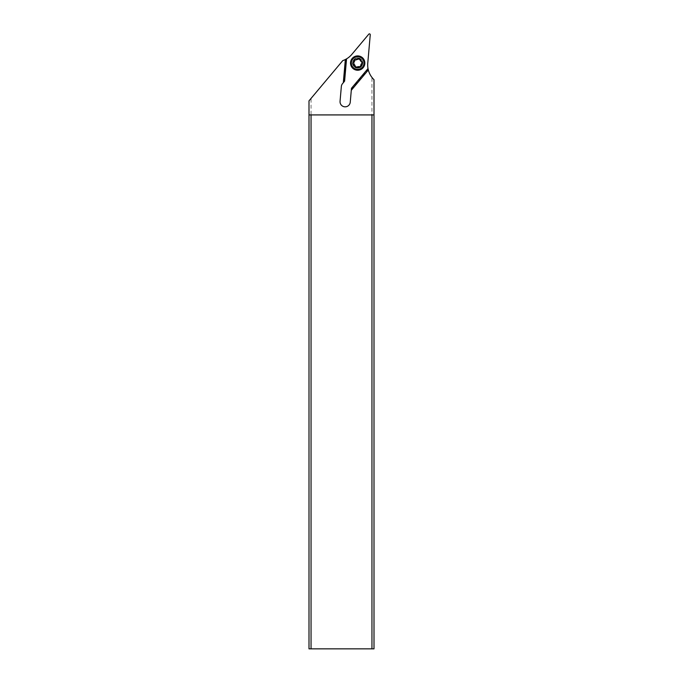 <?xml version="1.0" encoding="UTF-8"?>
<svg xmlns="http://www.w3.org/2000/svg" width="683" height="683" viewBox="0 0 683 683"><rect width="100%" height="100%" fill="white"/><g stroke="black" fill="none" stroke-linecap="round" stroke-linejoin="round"><path stroke-width="0.51" stroke-dasharray="3.42 2.56" d="M311.047 98.42L308.998 100.862L308.998 648.85L311.047 648.85L311.047 98.42L342.781 60.599A20.473 20.473 0 0 0 351.83 54.392L368.811 34.15A0.82 0.82 0 0 1 370.254 34.748L367.77 63.135A20.473 20.473 0 0 0 371.953 77.418L371.953 648.85L374.002 648.85L374.002 79.698L371.953 77.418M311.047 648.85L371.953 648.85M353.487 63.067A4.2 4.2 0 0 0 357.679 67.267A4.2 4.2 0 0 0 361.879 63.067A4.2 4.2 0 0 0 357.679 58.875A4.2 4.2 0 0 0 353.487 63.067A4.2 4.2 0 0 1 357.679 58.875A4.2 4.2 0 0 1 361.879 63.067A4.2 4.2 0 0 1 357.679 67.267A4.2 4.2 0 0 1 353.487 63.067M346.119 59.105L344.147 81.721L342.524 83.65A5.123 5.123 0 0 0 341.346 86.493L340.057 101.263A5.123 5.123 0 0 0 345.154 106.83A5.123 5.123 0 0 0 350.251 102.16L351.404 88.995L368.12 69.077M357.679 56.108A6.958 6.958 0 0 1 364.637 63.067A6.958 6.958 0 0 1 357.679 70.033A6.958 6.958 0 0 1 350.721 63.067A6.958 6.958 0 0 1 357.679 56.108M374.002 114.915L308.998 114.915M357.679 56.928A6.138 6.138 0 0 1 363.826 63.067A6.138 6.138 0 0 1 357.679 69.214A6.138 6.138 0 0 1 351.54 63.067A6.138 6.138 0 0 1 357.679 56.928M351.54 63.067A6.138 6.138 0 0 0 357.679 69.214A6.138 6.138 0 0 0 363.826 63.067A6.138 6.138 0 0 0 357.679 56.928A6.138 6.138 0 0 0 351.54 63.067M352.949 61.111A5.123 5.123 0 0 1 359.642 58.337A5.123 5.123 0 0 1 362.408 65.03A5.123 5.123 0 0 1 355.723 67.796A5.123 5.123 0 0 1 352.949 61.111A5.123 5.123 0 0 0 355.723 67.796A5.123 5.123 0 0 0 362.408 65.03A5.123 5.123 0 0 0 359.642 58.337A5.123 5.123 0 0 0 352.949 61.111A5.123 5.123 0 0 0 355.723 67.796A5.123 5.123 0 0 0 362.408 65.03A5.123 5.123 0 0 0 359.642 58.337A5.123 5.123 0 0 0 352.949 61.111M351.062 60.326A7.163 7.163 0 0 1 360.419 56.45A7.163 7.163 0 0 1 364.304 65.807A7.163 7.163 0 0 1 354.938 69.692A7.163 7.163 0 0 1 351.062 60.326M354.392 59.506L354.383 60.164L354.392 59.506L359.369 58.439M354.383 60.164L352.829 63.263L355.245 66.729M353.29 62.793L352.829 63.263M360.974 66.635L360.983 65.978L360.974 66.635L355.997 67.702M360.983 65.978L361 64.441M361.845 61.666L360.112 59.404M361.811 64.783A4.474 4.474 0 0 0 359.395 58.934A4.474 4.474 0 0 0 353.546 61.359A4.474 4.474 0 0 0 355.971 67.199A4.474 4.474 0 0 0 361.811 64.783M353.461 61.316A4.568 4.568 0 0 1 362.246 63.237A4.568 4.568 0 0 1 353.316 64.415A4.568 4.568 0 0 1 353.461 61.316M355.254 66.499L353.803 61.461L358.396 58.926M360.103 59.634L361.427 61.163L361.563 64.68L358.848 67.105L356.97 67.207"/><path stroke-width="1.02" d="M311.047 114.915L374.002 114.915L374.002 79.698A20.473 20.473 0 0 1 368.333 69.982L351.293 90.293L351.463 88.286L368.017 68.556A20.473 20.473 0 0 1 367.77 63.135L370.254 34.748A0.82 0.82 0 0 0 368.811 34.15L351.83 54.392A20.473 20.473 0 0 1 346.554 58.858L345.342 59.523A20.473 20.473 0 0 1 342.781 60.599L308.998 100.862L308.998 114.915L311.047 114.915L311.047 648.85L308.998 648.85L308.998 114.915M344.599 81.175L346.554 58.858M351.293 90.293L350.251 102.16A5.123 5.123 0 0 1 345.154 106.83A5.123 5.123 0 0 1 340.057 101.263L341.346 86.493A5.123 5.123 0 0 1 342.524 83.65L344.147 81.721L346.119 59.105M368.017 68.556L351.463 88.286M368.333 69.982L368.12 69.077M374.002 114.915L374.002 648.85L311.047 648.85M371.953 114.915L371.953 648.85M343.31 82.72L345.342 59.523M364.304 65.807A7.163 7.163 0 0 0 360.419 56.45A7.163 7.163 0 0 0 351.062 60.326A7.163 7.163 0 0 0 354.938 69.692A7.163 7.163 0 0 0 364.304 65.807M363.544 65.5A6.343 6.343 0 0 0 360.112 57.201A6.343 6.343 0 0 0 351.813 60.642A6.343 6.343 0 0 0 355.254 68.932A6.343 6.343 0 0 0 363.544 65.5M360.112 59.404A2.066 2.066 0 0 0 361.845 61.666A0.888 0.888 0 0 1 362.067 63.348A2.066 2.066 0 0 0 360.983 65.978A0.888 0.888 0 0 1 359.634 67.011A2.066 2.066 0 0 0 356.816 67.378A0.888 0.888 0 0 1 355.245 66.729A2.066 2.066 0 0 0 353.512 64.475A0.888 0.888 0 0 1 353.29 62.793A2.066 2.066 0 0 0 354.383 60.164A0.888 0.888 0 0 1 355.723 59.131A2.066 2.066 0 0 0 358.549 58.755A0.888 0.888 0 0 1 360.112 59.404L359.574 58.499L358.549 58.755L359.574 58.499M354.494 59.31L355.51 59.011M354.392 59.506L354.383 60.164M353.29 62.793L352.769 63.698M352.829 63.263L353.282 64.398M355.245 66.729L355.783 67.643L356.816 67.378L355.783 67.643M360.522 67.105L360.983 65.978M361 64.441L362.528 62.879L361.845 61.666M358.396 58.926L360.103 59.634M355.254 66.499L356.97 67.207"/></g></svg>
